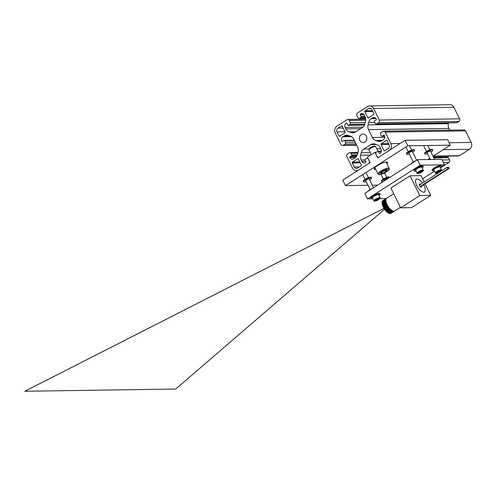 <?xml version="1.0" encoding="UTF-8"?>
<svg xmlns="http://www.w3.org/2000/svg" width="496" height="496" viewBox="0 0 496 496"><rect width="100%" height="100%" fill="white"/><g stroke="black" fill="none" stroke-linecap="round" stroke-linejoin="round"><path stroke-width="0.74" d="M453.921 107.31A5.028 4.402 -90.8 0 0 450.015 104.737L369.694 105.927A5.028 4.402 89.2 0 1 373.606 108.5L379.273 120.026L459.594 118.829L453.921 107.31L373.606 108.5M433.033 156.314L458.682 155.93A1.885 1.649 -90.8 0 0 459.463 155.694L469.526 149.265A5.028 4.402 -90.8 0 0 471.2 142.426L465.533 130.901L385.212 132.091A1.885 1.649 -90.8 0 0 382.968 131.366L381.046 132.593A1.259 1.097 -90.8 0 0 380.63 134.298L381.436 135.947A0.626 0.552 -90.8 0 0 382.187 136.189L383.625 135.272A0.626 0.552 89.2 0 1 384.375 135.513A3.143 2.753 89.2 0 1 383.327 139.785L382.056 140.604A6.281 5.499 89.2 0 1 379.446 141.397A6.281 5.499 89.2 0 1 377.878 141.162L375.745 140.467A6.281 5.499 89.2 0 1 372.434 137.485L368.571 129.636A6.281 5.499 89.2 0 1 368.063 124.856L368.658 122.425A6.281 5.499 89.2 0 1 371.256 118.656L372.533 117.843A3.143 2.753 89.2 0 1 373.835 117.44A3.143 2.753 89.2 0 1 376.278 119.052A0.626 0.552 89.2 0 1 376.067 119.908L374.629 120.826A0.626 0.552 -90.8 0 0 374.418 121.681L375.23 123.33A1.259 1.097 -90.8 0 0 376.21 123.969L456.525 122.779A1.259 1.097 -90.8 0 0 457.045 122.624L458.961 121.396A1.885 1.649 -90.8 0 0 459.594 118.829M449.729 130.15L448.886 128.439A6.281 5.499 89.2 0 1 448.384 123.665L448.57 122.896M465.533 130.901A1.885 1.649 -90.8 0 0 464.064 129.933L383.749 131.13M440.888 157.12A6.281 5.499 89.2 0 1 440.764 156.197M440.454 167.834L448.917 162.428A1.885 1.649 -90.8 0 0 449.543 159.867L448.465 157.672A1.259 1.097 -90.8 0 0 447.491 157.027L433.485 157.232M384.691 150.747A0.626 0.552 89.2 0 1 383.941 150.505L381.027 144.578A0.626 0.552 89.2 0 1 381.232 143.722L386.409 140.418A0.626 0.552 89.2 0 1 387.159 140.659L389.155 144.72A2.765 2.418 89.2 0 1 388.238 148.478L384.691 150.747M341.459 125.866A0.626 0.552 89.2 0 1 342.203 126.108L345.123 132.035A0.626 0.552 89.2 0 1 344.912 132.891L339.735 136.195A0.626 0.552 89.2 0 1 338.985 135.954L336.989 131.893A2.765 2.418 89.2 0 1 337.906 128.135L341.98 125.86M352.265 162.948A0.626 0.552 89.2 0 1 352.476 162.093L357.653 158.788A0.626 0.552 89.2 0 1 358.403 159.03L361.317 164.957A0.626 0.552 89.2 0 1 361.107 165.807L357.56 168.076A2.765 2.418 89.2 0 1 356.413 168.423A2.765 2.418 89.2 0 1 354.268 167.009L352.265 162.948L360.276 162.831M373.879 113.665A0.626 0.552 89.2 0 1 373.668 114.52L368.491 117.825A0.626 0.552 89.2 0 1 367.741 117.583L364.827 111.656A0.626 0.552 89.2 0 1 365.037 110.806L368.584 108.537A2.765 2.418 89.2 0 1 369.731 108.19A2.765 2.418 89.2 0 1 371.876 109.604L373.879 113.665M357.566 170.674L356.45 170.686A5.028 4.402 89.2 0 0 358.534 170.047L368.596 163.618A1.885 1.649 -90.8 0 0 369.229 161.057L368.15 158.863A1.259 1.097 -90.8 0 0 366.649 158.379L365.211 159.297A0.626 0.552 -90.8 0 0 365 160.152L365.812 161.795A0.626 0.552 89.2 0 1 365.602 162.651A3.143 2.753 89.2 0 1 364.3 163.048A3.143 2.753 89.2 0 1 361.857 161.436L361.138 159.979A6.281 5.499 89.2 0 1 360.635 155.205L361.231 152.774A6.281 5.499 89.2 0 1 363.828 149.005L370.686 144.621A6.281 5.499 89.2 0 1 373.296 143.821A6.281 5.499 89.2 0 1 374.864 144.063L376.997 144.751A6.281 5.499 89.2 0 1 380.308 147.734L381.027 149.191A3.143 2.753 89.2 0 1 379.979 153.462A0.626 0.552 89.2 0 1 379.229 153.221L378.423 151.578A0.626 0.552 -90.8 0 0 377.673 151.336L376.235 152.253A1.259 1.097 -90.8 0 0 375.813 153.965L376.898 156.159A1.885 1.649 -90.8 0 0 379.142 156.885L389.205 150.455A5.028 4.402 89.2 0 0 390.879 143.617L385.212 132.091M376.21 123.969A1.259 1.097 -90.8 0 0 376.731 123.814L378.646 122.586A1.885 1.649 -90.8 0 0 379.273 120.026M365.571 118.296L358.974 118.395A1.259 1.097 -90.8 0 1 358 117.75L356.915 115.556A1.885 1.649 -90.8 0 1 357.548 112.995L367.61 106.559A5.028 4.402 89.2 0 1 369.694 105.927M366.333 136.226A4.272 3.739 89.2 0 1 363.134 142.581A4.272 3.739 89.2 0 1 359.333 138.359A4.272 3.739 89.2 0 1 363.01 134.032A4.272 3.739 89.2 0 1 366.333 136.226M358.974 118.395A1.259 1.097 -90.8 0 0 359.495 118.234L360.933 117.316A0.626 0.552 -90.8 0 0 361.144 116.461L360.332 114.818A0.626 0.552 89.2 0 1 360.542 113.962A3.143 2.753 89.2 0 1 361.844 113.565A3.143 2.753 89.2 0 1 364.287 115.177L365.006 116.634A6.281 5.499 89.2 0 1 365.509 121.408L364.92 123.839A6.281 5.499 89.2 0 1 362.316 127.608L355.458 131.992A6.281 5.499 89.2 0 1 352.848 132.792A6.281 5.499 89.2 0 1 351.28 132.55L349.147 131.862A6.281 5.499 89.2 0 1 345.836 128.879L345.117 127.422A3.143 2.753 89.2 0 1 346.165 123.151A0.626 0.552 89.2 0 1 346.915 123.392L347.721 125.035A0.626 0.552 -90.8 0 0 348.471 125.277L349.909 124.36A1.259 1.097 -90.8 0 0 350.331 122.648L349.252 120.454A1.885 1.649 -90.8 0 0 347.002 119.728L336.939 126.158A5.028 4.402 89.2 0 0 335.265 132.996L340.932 144.522A1.885 1.649 -90.8 0 0 343.182 145.247L345.098 144.02A1.259 1.097 -90.8 0 0 345.514 142.315L344.708 140.666A0.626 0.552 -90.8 0 0 343.957 140.424L342.519 141.341A0.626 0.552 89.2 0 1 341.769 141.1A3.143 2.753 89.2 0 1 342.817 136.828L344.088 136.009A6.281 5.499 89.2 0 1 346.698 135.216A6.281 5.499 89.2 0 1 348.266 135.451L350.399 136.14A6.281 5.499 89.2 0 1 353.71 139.128L357.579 146.977A6.281 5.499 89.2 0 1 358.081 151.757L357.486 154.188A6.281 5.499 89.2 0 1 354.888 157.957L353.617 158.77A3.143 2.753 89.2 0 1 352.309 159.166A3.143 2.753 89.2 0 1 349.866 157.561A0.626 0.552 89.2 0 1 350.077 156.705L351.515 155.787A0.626 0.552 -90.8 0 0 351.726 154.932L350.914 153.283A1.259 1.097 -90.8 0 0 349.413 152.799L347.498 154.027A1.885 1.649 -90.8 0 0 346.871 156.587L352.538 168.113A5.028 4.402 89.2 0 0 356.45 170.686M372.936 198.791L367.468 198.871L420.186 165.193L444.478 164.833L441.229 166.91M386.08 198.598L379.837 198.691M434.428 171.25L422.586 178.82M410.093 175.807L390.922 188.058L400.644 207.805L419.814 195.56L410.093 175.807L421.023 175.646L424.154 182.001M420.186 165.193L417.489 159.706L441.781 159.346L444.478 164.833M367.468 198.871L364.771 193.384L417.489 159.706M423.658 192.188A7.539 3.205 57.4 0 0 424.477 191.958A7.539 3.205 57.4 0 0 423.646 184.76A7.539 3.205 57.4 0 1 424.477 191.958A7.539 3.205 57.4 0 1 416.776 185.659A7.539 3.205 57.4 0 1 416.361 179.248A7.539 3.205 57.4 0 0 417.217 186.502A7.539 3.205 57.4 0 0 423.658 192.188M422.542 183.03A7.539 3.205 57.4 0 0 416.361 179.248A7.539 3.205 57.4 0 1 422.542 183.03M425.06 183.855L430.745 195.399L419.814 195.56M430.745 195.399L411.575 207.644L400.644 207.805M375.658 169.279A7.539 1.736 -26.2 0 1 374.102 168.975A7.539 1.736 -26.2 0 1 378.609 164.877A7.539 1.736 -26.2 0 1 386.62 161.969A7.539 1.736 -26.2 0 1 387.636 162.316A7.539 1.736 -26.2 0 1 386.93 163.73M407.768 145.805L405.071 140.318L377.704 157.802L375.007 152.315L367.431 157.151L370.134 162.638L342.767 180.122L345.464 185.609L407.768 145.805L450.281 145.173L432.989 156.228M375.007 152.315L376.166 152.297M405.071 140.318L447.584 139.686L450.281 145.173M377.685 185.132L372.205 185.213M368.032 185.275L345.464 185.609M429.79 158.267L427.781 159.551M448.217 167.846A0.818 0.347 57.4 0 0 447.473 167.14A0.818 0.347 57.4 0 0 447.38 167.164A0.818 0.347 57.4 0 0 447.528 168.039A0.818 0.347 57.4 0 0 448.26 168.541A0.818 0.347 57.4 0 0 448.217 167.846A0.818 0.347 57.4 0 0 449.047 168.528A0.818 0.347 57.4 0 0 448.954 167.741A0.818 0.347 57.4 0 0 448.26 167.127A0.818 0.347 57.4 0 0 448.173 167.152A0.818 0.347 57.4 0 0 448.217 167.846M388.653 213.237L392.274 210.676A7.539 3.205 57.4 0 0 392.491 210.788L388.653 213.237A7.539 3.205 57.4 0 0 388.715 213.261L392.547 210.812A7.539 3.205 57.4 0 0 392.77 210.912L388.938 213.361A7.539 3.205 57.4 0 0 388.994 213.385L392.826 210.936A7.539 3.205 57.4 0 0 393.043 211.017L389.211 213.466A7.539 3.205 57.4 0 0 389.267 213.485L393.099 211.036A7.539 3.205 57.4 0 0 393.309 211.091L389.472 213.54A7.539 3.205 57.4 0 0 389.527 213.553L393.359 211.104A7.539 3.205 57.4 0 0 393.564 211.141L389.726 213.59A7.539 3.205 57.4 0 0 389.775 213.602L393.613 211.153A7.539 3.205 57.4 0 0 393.805 211.166L389.875 213.54M388.511 213.075L392.262 210.67M388.225 212.92L391.964 210.496A7.539 3.205 57.4 0 0 392.2 210.633L388.368 213.082L391.989 210.515M387.934 212.734L391.666 210.304A7.539 3.205 57.4 0 0 391.908 210.459L388.07 212.908L391.704 210.329M387.643 212.53L391.369 210.087A7.539 3.205 57.4 0 0 391.604 210.261L387.773 212.71L391.412 210.124M387.339 212.307L391.059 209.851A7.539 3.205 57.4 0 0 391.307 210.037L387.469 212.486L391.115 209.895M387.041 212.059L390.755 209.591A7.539 3.205 57.4 0 0 390.997 209.796L387.165 212.245L390.817 209.647M386.737 211.792L390.451 209.312A7.539 3.205 57.4 0 0 390.693 209.535L386.861 211.984L390.519 209.38M386.44 211.507L390.141 209.014A7.539 3.205 57.4 0 0 390.389 209.25L386.551 211.699L390.222 209.089M386.142 211.203L389.844 208.698A7.539 3.205 57.4 0 0 390.079 208.952L386.248 211.401L389.924 208.785M385.845 210.887L389.54 208.37A7.539 3.205 57.4 0 0 389.782 208.63L385.944 211.079L389.627 208.469M385.553 210.552L389.248 208.022A7.539 3.205 57.4 0 0 389.484 208.295L385.646 210.75L389.341 208.134M385.262 210.205L388.957 207.663A7.539 3.205 57.4 0 0 389.186 207.948L385.355 210.397L389.05 207.781M384.983 209.839L388.678 207.291A7.539 3.205 57.4 0 0 388.901 207.588L385.063 210.037L388.771 207.421M384.71 209.467L388.399 206.906A7.539 3.205 57.4 0 0 388.616 207.21L384.784 209.665L388.498 207.049M384.45 209.089L388.132 206.516A7.539 3.205 57.4 0 0 388.343 206.832L384.512 209.281L388.238 206.665M384.189 208.698L387.878 206.119A7.539 3.205 57.4 0 0 388.083 206.435L384.251 208.884L387.984 206.28M383.947 208.301L387.636 205.71A7.539 3.205 57.4 0 0 387.829 206.038L383.997 208.487L387.736 205.883M383.712 207.898L387.407 205.301A7.539 3.205 57.4 0 0 387.587 205.629L383.755 208.078L387.5 205.48M383.495 207.495L387.184 204.891A7.539 3.205 57.4 0 0 387.357 205.22L383.526 207.669L387.283 205.077M383.284 207.092L386.979 204.476A7.539 3.205 57.4 0 0 387.06 204.643A7.539 3.205 57.4 0 0 387.14 204.805L383.309 207.254L387.072 204.668M383.092 206.683L386.793 204.067A7.539 3.205 57.4 0 0 386.942 204.395L383.104 206.844L386.88 204.265M382.918 206.28L386.613 203.651A7.539 3.205 57.4 0 0 386.756 203.98L382.918 206.429L386.7 203.862M382.751 205.877L386.458 203.248A7.539 3.205 57.4 0 0 386.582 203.571L382.745 206.02L386.539 203.459M382.608 205.48L386.316 202.845A7.539 3.205 57.4 0 0 386.427 203.162L382.59 205.611L386.39 203.062M382.478 205.09L386.192 202.449A7.539 3.205 57.4 0 0 386.285 202.765L382.453 205.214L386.26 202.672M382.366 204.705L386.08 202.064A7.539 3.205 57.4 0 0 386.167 202.368L382.335 204.817L386.142 202.287M382.273 204.327L385.993 201.686A7.539 3.205 57.4 0 0 386.062 201.984L382.23 204.433L386.049 201.915M382.193 203.968L385.925 201.32A7.539 3.205 57.4 0 0 385.981 201.612L382.143 204.061L385.969 201.556M382.137 203.614L385.876 200.967A7.539 3.205 57.4 0 0 385.913 201.246L382.081 203.695L385.907 201.202M382.1 203.273L385.845 200.626A7.539 3.205 57.4 0 0 385.863 200.899L382.032 203.348L385.863 200.868M382.081 202.951L385.826 200.303A7.539 3.205 57.4 0 0 385.838 200.564L382.001 203.013L385.838 200.551M382.075 202.641L385.832 200A7.539 3.205 57.4 0 0 385.826 200.241L381.994 202.69A7.539 3.205 57.4 0 0 381.994 202.759M382.087 202.337L385.863 199.714A7.539 3.205 57.4 0 0 385.838 199.938L382.007 202.393A7.539 3.205 57.4 0 0 382.001 202.449M382.118 202.052L385.907 199.448A7.539 3.205 57.4 0 0 385.869 199.659L382.032 202.108A7.539 3.205 57.4 0 0 382.025 202.163M382.174 201.785L385.969 199.2A7.539 3.205 57.4 0 0 385.919 199.392L382.081 201.841A7.539 3.205 57.4 0 0 382.069 201.897M382.249 201.537L386.049 198.97A7.539 3.205 57.4 0 0 385.987 199.15L382.149 201.599A7.539 3.205 57.4 0 0 382.137 201.649M382.335 201.314L386.155 198.766A7.539 3.205 57.4 0 0 386.068 198.927L382.236 201.376A7.539 3.205 57.4 0 0 382.218 201.419M382.447 201.109L386.272 198.586A7.539 3.205 57.4 0 0 386.173 198.729L382.342 201.178A7.539 3.205 57.4 0 0 382.317 201.215M382.577 200.923L386.409 198.425A7.539 3.205 57.4 0 0 386.297 198.549L382.466 200.998A7.539 3.205 57.4 0 0 382.435 201.035M382.893 200.632L386.731 198.183A7.539 3.205 57.4 0 0 386.644 198.233A7.539 3.205 57.4 0 0 386.595 198.27L382.757 200.719A7.539 3.205 57.4 0 0 382.726 200.744L386.558 198.295A7.539 3.205 57.4 0 0 386.44 198.4L382.602 200.849A7.539 3.205 57.4 0 0 382.571 200.874M389.968 213.621A7.539 3.205 57.4 0 0 390.017 213.621L393.849 211.172A7.539 3.205 57.4 0 0 394.035 211.166L390.197 213.615A7.539 3.205 57.4 0 0 390.247 213.615L394.078 211.166A7.539 3.205 57.4 0 0 394.252 211.141L390.414 213.59A7.539 3.205 57.4 0 0 390.457 213.584L394.295 211.135A7.539 3.205 57.4 0 0 394.456 211.091L390.619 213.54A7.539 3.205 57.4 0 0 390.662 213.522L394.494 211.073A7.539 3.205 57.4 0 0 394.642 211.011L390.811 213.46A7.539 3.205 57.4 0 0 390.842 213.441L394.68 210.992A7.539 3.205 57.4 0 0 394.766 210.943A7.539 3.205 57.4 0 0 394.816 210.905L390.978 213.354M24.8 391.257L383.966 208.382L24.806 391.263L175.739 389.025L384.518 209.287A7.539 3.205 57.4 0 0 384.567 209.355M420.434 184.376A1.885 0.8 57.4 0 0 419.405 184.016A1.885 0.8 57.4 0 0 419.504 185.616A1.885 0.8 57.4 0 0 421.433 187.19A1.885 0.8 57.4 0 0 421.538 186.105M420.651 187.029A1.885 0.8 57.4 0 0 420.577 186.719M371.281 154.696L368.962 149.984A3.77 0.868 -26.2 0 1 368.968 149.755A3.77 0.868 -26.2 0 1 371.529 147.765A3.77 0.868 -26.2 0 1 375.131 146.487A3.77 0.868 -26.2 0 1 375.54 146.518A3.77 0.868 -26.2 0 1 375.726 146.661L377.989 151.255M377.933 173.904L378.876 174.542C379.508 175.038 382.168 174.053 386.849 171.597C389.162 169.899 389.949 168.82 389.205 168.355A6.281 1.445 153.8 0 0 382.931 169.837A6.281 1.445 153.8 0 0 377.933 173.904L375.013 167.983A6.281 1.445 -26.2 0 1 375.404 167.016M385.293 162.149A6.281 1.445 -26.2 0 1 386.291 162.434L389.205 168.355M375.54 146.518L374.561 146.215A3.001 0.688 153.8 0 0 374.232 146.19A3.001 0.688 153.8 0 0 371.361 147.207A3.001 0.688 153.8 0 0 369.328 148.788L368.968 149.755M385.274 170.314L387.159 170.209L385.776 171.684L382.509 173.265L380.63 173.371L382.013 171.901L385.274 170.314M385.776 171.684L385.138 170.382M381.901 172.019L382.509 173.265M375.441 168.838A7.539 1.736 -26.2 0 1 375.007 168.876A7.539 1.736 -26.2 0 1 374.065 168.721M387.457 162.13A7.539 1.736 -26.2 0 1 386.713 163.289M415.97 171.033A5.028 1.159 -26.2 0 1 414.867 171.207A5.028 1.159 -26.2 0 1 414.191 170.977A5.028 1.159 -26.2 0 1 418.19 167.722A5.028 1.159 -26.2 0 1 423.212 166.538A5.028 1.159 -26.2 0 1 422.17 167.983M414.191 170.977L413.918 170.426A5.028 1.159 -26.2 0 1 417.917 167.171A5.028 1.159 -26.2 0 1 422.939 165.986L423.212 166.538M434.192 170.767A5.028 1.159 -26.2 0 1 433.089 170.934A5.028 1.159 -26.2 0 1 432.413 170.705A5.028 1.159 -26.2 0 1 436.412 167.45A5.028 1.159 -26.2 0 1 441.428 166.265A5.028 1.159 -26.2 0 1 440.392 167.716M432.413 170.705L432.14 170.159A5.028 1.159 -26.2 0 1 436.139 166.898A5.028 1.159 -26.2 0 1 441.161 165.72L441.428 166.265M372.837 198.592A5.028 1.159 -26.2 0 1 371.733 198.766A5.028 1.159 -26.2 0 1 371.058 198.536A5.028 1.159 -26.2 0 1 375.057 195.275A5.028 1.159 -26.2 0 1 380.079 194.097A5.028 1.159 -26.2 0 1 379.037 195.542M371.058 198.536L370.785 197.985A5.028 1.159 -26.2 0 1 374.784 194.73A5.028 1.159 -26.2 0 1 379.806 193.545L380.079 194.097M408.983 153.276A2.009 0.465 -26.2 0 1 408.797 153.183A2.009 0.465 -26.2 0 1 410.397 151.881A2.009 0.465 -26.2 0 1 412.405 151.41A2.009 0.465 -26.2 0 1 412.362 151.609M409.312 153.952A4.396 1.011 -26.2 0 1 407.247 154.442A4.396 1.011 -26.2 0 1 406.658 154.237A4.396 1.011 -26.2 0 1 410.155 151.392A4.396 1.011 -26.2 0 1 414.551 150.356A4.396 1.011 -26.2 0 1 412.697 152.284M406.658 154.237L406.385 153.692A4.396 1.011 -26.2 0 1 409.888 150.84A4.396 1.011 -26.2 0 1 414.278 149.804L414.551 150.356M427.199 153.004A2.009 0.465 -26.2 0 1 427.019 152.917A2.009 0.465 -26.2 0 1 428.618 151.615A2.009 0.465 -26.2 0 1 430.627 151.137A2.009 0.465 -26.2 0 1 430.584 151.342M427.533 153.679A4.396 1.011 -26.2 0 1 425.469 154.169A4.396 1.011 -26.2 0 1 424.874 153.971A4.396 1.011 -26.2 0 1 428.377 151.119A4.396 1.011 -26.2 0 1 432.766 150.083A4.396 1.011 -26.2 0 1 430.919 152.018M424.874 153.971L424.607 153.419A4.396 1.011 -26.2 0 1 428.104 150.573A4.396 1.011 -26.2 0 1 432.5 149.538L432.766 150.083M365.85 180.829A2.009 0.465 -26.2 0 1 365.664 180.742A2.009 0.465 -26.2 0 1 367.263 179.44A2.009 0.465 -26.2 0 1 369.272 178.969A2.009 0.465 -26.2 0 1 369.229 179.168M366.178 181.505A4.396 1.011 -26.2 0 1 364.114 182.001A4.396 1.011 -26.2 0 1 363.525 181.796A4.396 1.011 -26.2 0 1 367.021 178.944A4.396 1.011 -26.2 0 1 371.417 177.915A4.396 1.011 -26.2 0 1 369.563 179.843M363.525 181.796L363.252 181.251A4.396 1.011 -26.2 0 1 366.749 178.399A4.396 1.011 -26.2 0 1 371.144 177.363L371.417 177.915M384.065 180.563A2.009 0.465 -26.2 0 1 383.885 180.47A2.009 0.465 -26.2 0 1 385.485 179.168A2.009 0.465 -26.2 0 1 387.494 178.696A2.009 0.465 -26.2 0 1 387.45 178.895L387.308 178.61M383.216 181.598A4.396 1.011 -26.2 0 1 382.335 181.728A4.396 1.011 -26.2 0 1 381.74 181.524A4.396 1.011 -26.2 0 1 385.014 178.789A4.396 1.011 -26.2 0 1 389.552 177.549M381.74 181.524L381.474 180.978A4.396 1.011 -26.2 0 1 384.97 178.126A4.396 1.011 -26.2 0 1 389.366 177.097L389.583 177.537M416.008 160.648A5.028 1.159 153.8 0 0 411.153 163.748M372.874 188.207A5.028 1.159 153.8 0 0 368.02 191.307M415.691 170.376A3.453 0.794 -26.2 0 1 415.598 170.283A3.453 0.794 -26.2 0 1 418.351 168.045A3.453 0.794 -26.2 0 1 421.805 167.233L423.262 170.196A3.453 0.794 153.8 0 0 419.808 171.008A3.453 0.794 153.8 0 0 417.055 173.247A3.453 0.794 153.8 0 0 417.155 173.34M421.47 171.188L421.904 171.436L420.757 172.292L419.176 172.906L418.736 172.664L421.47 171.188M420.757 172.292L420.416 171.597M418.965 172.49L419.176 172.906M435.277 172.974L433.82 170.01A3.453 0.794 -26.2 0 1 436.567 167.772A3.453 0.794 -26.2 0 1 440.02 166.96L441.477 169.923A3.453 0.794 153.8 0 0 438.03 170.736A3.453 0.794 153.8 0 0 435.277 172.974C436.182 172.961 434.118 174.412 439.481 172.093C441.44 170.785 442.103 170.06 441.477 169.923M439.605 170.934L440.15 171.126L439.084 171.963L436.933 172.434L439.605 170.934M439.084 171.963L438.749 171.287M437.255 172.18L437.472 172.62M373.922 200.806L372.465 197.842A3.453 0.794 -26.2 0 1 373.724 196.453A3.453 0.794 -26.2 0 1 376.836 194.928A3.453 0.794 -26.2 0 1 378.665 194.792L380.128 197.749A3.453 0.794 153.8 0 0 378.293 197.892A3.453 0.794 153.8 0 0 374.176 200.229A3.453 0.794 153.8 0 0 373.922 200.806C373.829 201.45 375.032 201.264 377.524 200.241C381.529 197.792 379.8 198.251 380.128 197.749M377.357 199.987L375.863 200.489L375.689 200.105L378.51 198.722L378.684 199.107L377.357 199.987L376.991 199.243M378.498 198.729L378.684 199.107M385.094 150.486L383.941 150.505M389.031 144.46L381.027 144.578M388.61 143.611L381.232 143.722M386.936 140.405L386.409 140.418M359.854 161.981L352.476 162.093M358.18 158.782L357.653 158.788M368.9 117.564L367.741 117.583M372.831 111.538L364.827 111.656M449.543 159.867L442.091 159.972M448.917 162.428L443.337 162.514M448.465 157.672L433.808 157.889M365.608 161.38L361.857 161.436M364.938 159.923L361.138 159.979M370.723 155.056L360.635 155.205M370.27 152.638L361.231 152.774M380.81 148.75L376.786 148.812M369.278 148.924L363.828 149.005M376.334 144.534L370.686 144.621M380.32 153.208L379.229 153.221M381.288 151.534L378.423 151.578M433.213 156.085L459.463 155.694M469.526 149.265L443.275 149.649M471.2 142.426L449.091 142.749M400.123 143.48L390.879 143.617M384.611 136.152L382.187 136.189M384.152 135.265L383.625 135.272M381.015 141.112L377.878 141.162M382.416 140.374L375.745 140.467M384.722 137.305L372.434 137.485M448.886 128.439L368.571 129.636M448.384 123.665L368.063 124.856M374.74 122.338L368.658 122.425M375.993 118.587L371.256 118.656M375.15 117.8L372.533 117.843M457.045 122.624L376.731 123.814M458.961 121.396L378.646 122.586M340.144 135.935L338.985 135.954M344.993 131.775L336.989 131.893M343.164 128.055L337.906 128.135M359.352 166.935L354.268 167.009M372.415 110.695L365.037 110.806M370.884 108.506L368.584 108.537M349.736 135.929L344.088 136.009M351.571 136.698L342.817 136.828M355.533 157.474L349.866 157.561M356.339 156.612L350.077 156.705M356.915 155.707L351.515 155.787M357.287 154.851L351.726 154.932M357.734 153.183L350.914 153.283M356.624 145.049L343.182 145.247M356.041 143.859L345.098 144.02M355.21 142.166L345.514 142.315M354.398 140.523L344.708 140.666M342.922 141.081L341.769 141.1M354.417 132.506L351.28 132.55M355.818 131.762L349.147 131.862M360.673 128.662L345.836 128.879M362.929 127.156L345.117 127.422M346.685 123.138L346.165 123.151M364.498 125.042L348.471 125.277M364.839 124.136L349.909 124.36M365.261 122.431L350.331 122.648M365.695 120.212L349.252 120.454M365.54 118.147L359.495 118.234M365.273 117.254L360.933 117.316M364.895 116.405L361.144 116.461M364.045 114.762L360.332 114.818M363.159 113.925L360.542 113.962M386.762 171.622A5.53 1.271 -26.2 0 1 378.919 174.201A5.53 1.271 -26.2 0 1 386 169.545A5.53 1.271 -26.2 0 1 386.762 171.622M415.598 170.283L417.055 173.247C417.899 173.278 416.063 174.586 421.085 172.465A3.081 0.707 -26.2 0 1 417.626 173.092A3.081 0.707 -26.2 0 1 422.27 170.593A3.081 0.707 -26.2 0 1 421.067 172.459C423.237 171.046 423.962 170.289 423.262 170.196M439.462 172.093A3.081 0.707 -26.2 0 1 435.81 172.893A3.081 0.707 -26.2 0 1 440.349 170.351A3.081 0.707 -26.2 0 1 439.462 172.093M374.647 200.458A3.081 0.707 -26.2 0 1 379.434 198.109A3.081 0.707 -26.2 0 1 377.481 200.254A3.081 0.707 -26.2 0 1 374.647 200.458M367.951 158.205L367.17 158.218M381.35 151.206L377.933 151.255M378.777 157.114L378.361 157.12M384.629 136.226L381.926 136.27M357.895 152.52L349.94 152.638M356.736 145.272L342.395 145.483M354.237 140.194L344.218 140.343M364.467 125.116L348.211 125.358M365.695 119.226L347.783 119.493M420.403 186.831L449.047 168.528M447.857 167.35L448.173 167.152M420.106 186.527L448.26 168.541M419.3 185.101L447.38 167.164M394.766 210.943L400.408 207.334M386.644 198.233L393.712 193.719M416.621 160.258L412.219 151.323M411.618 150.096L409.498 145.781M413.298 162.043L408.84 152.985M408.239 151.764L405.895 147.002M434.577 159.452L430.441 151.051M429.84 149.829L427.713 145.508M430.404 159.514L427.056 152.712M426.455 151.491L423.547 145.57M373.488 187.817L369.086 178.876M368.485 177.655L365.961 172.521M370.165 189.602L365.707 180.544M365.106 179.316L362.762 174.561M386.706 177.382L384.512 172.924M384.251 180.941L383.923 180.271M383.321 179.05L380.99 174.307"/></g></svg>
